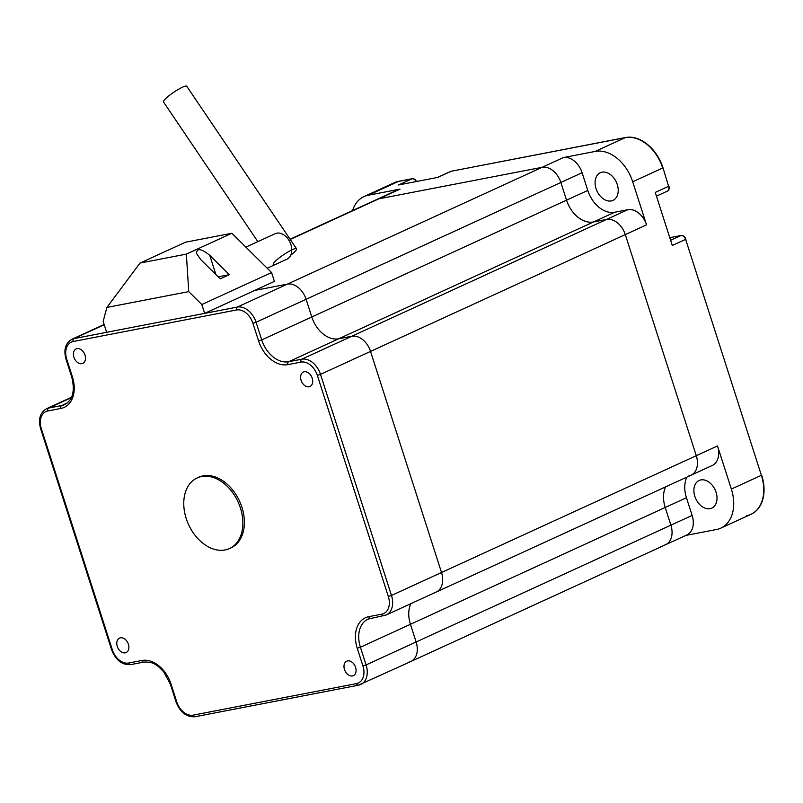 <?xml version="1.0" encoding="UTF-8"?>
<svg xmlns="http://www.w3.org/2000/svg" width="803" height="803" viewBox="0 0 803 803"><rect width="100%" height="100%" fill="white"/><g stroke="black" fill="none" stroke-linecap="round" stroke-linejoin="round"><path stroke-width="1.2" d="M685.842 535.42L716.577 529.488A37.42 26.228 -114.6 0 0 720.823 528.133A37.42 26.228 -114.6 0 0 731.352 489.067L761.385 475.306A37.42 26.228 65.4 0 1 750.845 514.362A37.42 26.228 -114.6 0 0 761.385 475.306L685.632 239.364A4.677 3.282 -114.6 0 0 680.944 235.57A4.677 3.282 65.4 0 1 685.632 239.364L672.282 245.477L655.248 192.419L668.588 186.296A4.677 3.282 65.4 0 1 667.273 191.184A4.677 3.282 -114.6 0 0 668.588 186.296L663.017 167.857A37.42 26.228 -114.6 0 0 625.527 137.524L451.135 171.27L625.226 137.664A37.42 26.228 65.4 0 1 662.716 167.998A37.42 26.228 -114.6 0 0 625.226 137.664L451.135 171.27A4.677 3.282 -114.6 0 0 450.603 171.44A4.677 3.282 65.4 0 1 451.135 171.27L437.786 177.393L398.589 184.961L411.939 178.838A4.677 3.282 65.4 0 1 416.175 181.568A4.677 3.282 -114.6 0 0 411.939 178.838L398.218 181.488A37.42 26.228 -114.6 0 0 393.972 182.843A37.42 26.228 65.4 0 1 398.218 181.488L412.24 178.698L398.519 181.348A37.42 26.228 -114.6 0 0 394.283 182.703A37.42 26.228 -114.6 0 0 394.132 182.773M104.239 324.733L73.996 338.605L237.317 307.077A18.71 13.119 65.4 0 1 256.057 322.234L306.104 299.288A18.71 13.119 -114.6 0 0 287.364 284.132A18.71 13.119 65.4 0 1 306.104 299.288L311.785 316.974A26.9 18.85 -114.6 0 0 338.725 338.776L351.794 336.256A18.71 13.119 65.4 0 1 370.534 351.423L441.52 572.509L370.534 351.423A18.71 13.119 -114.6 0 0 351.794 336.256L338.725 338.776A26.9 18.85 65.4 0 1 311.785 316.974L306.104 299.288L560.865 182.482A18.71 13.119 -114.6 0 0 542.125 167.315A18.71 13.119 65.4 0 1 560.865 182.482L566.547 200.168A26.9 18.85 -114.6 0 0 593.487 221.969L606.556 219.44A18.71 13.119 65.4 0 1 625.296 234.606A18.71 13.119 -114.6 0 0 606.556 219.44L593.487 221.969A26.9 18.85 65.4 0 1 566.547 200.168L560.865 182.482L582.095 172.745A18.71 13.119 65.4 0 0 563.355 157.579L595.204 151.436A37.42 26.228 65.4 0 1 632.694 181.759L646.535 224.87L625.296 234.606L696.281 455.692A18.71 13.119 65.4 0 1 691.012 475.225A18.71 13.119 65.4 0 1 688.894 475.898M731.352 489.067L717.511 445.956L696.281 455.692L625.296 234.606L320.487 374.369L391.473 595.455L441.52 572.509A18.71 13.119 65.4 0 1 436.25 592.032A18.71 13.119 65.4 0 1 434.132 592.714M694.846 496.354A15.207 10.66 65.4 0 1 699.122 480.485A15.207 10.66 65.4 0 1 716.075 492.259A15.207 10.66 65.4 0 1 711.799 508.128A15.207 10.66 65.4 0 1 694.846 496.354M596.037 188.605A15.207 10.66 65.4 0 1 600.313 172.735A15.207 10.66 65.4 0 1 617.266 184.499A15.207 10.66 65.4 0 1 612.99 200.369A15.207 10.66 65.4 0 1 596.037 188.605M290.094 239.224L376.687 199.525A18.71 13.119 65.4 0 1 378.805 198.843L542.125 167.315L378.805 198.843A18.71 13.119 65.4 0 0 376.687 199.525L397.917 189.789A18.71 13.119 -114.6 0 1 400.035 189.106L368.196 195.259A37.42 26.228 -114.6 0 0 363.95 196.615A37.42 26.228 -114.6 0 0 352.567 210.577M670.625 240.298L681.245 235.43L671.338 237.427A23.387 16.391 65.4 0 1 669.762 237.618A23.387 16.391 -114.6 0 0 671.338 237.427L669.903 238.079M692.126 515.426L670.886 525.162A18.71 13.119 65.4 0 1 665.627 544.695L686.856 534.959A18.71 13.119 -114.6 0 0 692.126 515.426L686.445 497.74L360.406 647.228L366.088 664.924L416.125 641.978A18.71 13.119 65.4 0 1 410.855 661.501A18.71 13.119 -114.6 0 0 416.125 641.978L410.443 624.292A26.9 18.85 65.4 0 1 410.815 603.695A26.9 18.85 -114.6 0 0 410.443 624.292L416.125 641.978L670.886 525.162L665.215 507.476A26.9 18.85 -114.6 0 1 665.587 486.889A26.9 18.85 -114.6 0 0 665.215 507.476L670.886 525.162A18.71 13.119 65.4 0 1 665.627 544.695A18.71 13.119 65.4 0 1 663.509 545.367M582.095 172.745L587.776 190.431A26.9 18.85 -114.6 0 0 614.717 212.233L627.785 209.703A18.71 13.119 65.4 0 1 646.535 224.87M691.012 475.225L436.25 592.032A18.71 13.119 -114.6 0 0 441.52 572.509L696.281 455.692A18.71 13.119 65.4 0 1 691.012 475.225L712.251 465.489A18.71 13.119 -114.6 0 0 717.511 445.956M686.445 497.74A26.9 18.85 65.4 0 1 686.816 477.153M236.514 309.978L73.193 341.506A16.371 11.473 -114.6 0 0 66.729 359.192L72.411 376.878A29.239 20.497 65.4 0 1 60.867 408.456L47.799 410.975A16.371 11.473 -114.6 0 0 41.334 428.661L112.32 649.747A16.371 11.473 -114.6 0 0 128.721 663.017L141.79 660.488A29.239 20.497 65.4 0 1 171.069 684.186L176.75 701.872A16.371 11.473 -114.6 0 0 193.152 715.142L356.472 683.614A16.371 11.473 -114.6 0 0 362.936 665.928L357.255 648.242A29.239 20.497 65.4 0 1 368.798 616.664L381.867 614.144A16.371 11.473 -114.6 0 0 388.321 596.458L317.346 375.372A16.371 11.473 -114.6 0 0 300.944 362.103L287.875 364.632A29.239 20.497 65.4 0 1 258.586 340.934L252.905 323.248A16.371 11.473 -114.6 0 0 236.514 309.978A2.339 1.646 -100.9 0 1 237.317 307.077L287.364 284.132L254.692 290.435L287.364 284.132L563.355 157.579M665.627 544.695L410.855 661.501A18.71 13.119 65.4 0 1 408.737 662.184M73.906 357.235A7.95 5.571 -114.6 0 0 82.769 363.398A7.95 5.571 -114.6 0 0 84.526 353.842A7.95 5.571 -114.6 0 0 76.144 348.934A7.95 5.571 -114.6 0 0 73.906 357.235M117.278 646.395A7.95 5.571 -114.6 0 0 126.141 652.548A7.95 5.571 -114.6 0 0 127.898 642.992A7.95 5.571 -114.6 0 0 119.517 638.094A7.95 5.571 -114.6 0 0 117.278 646.395M344.477 669.491A7.95 5.571 -114.6 0 0 353.35 675.654A7.95 5.571 -114.6 0 0 355.097 666.099A7.95 5.571 -114.6 0 0 346.715 661.19A7.95 5.571 -114.6 0 0 344.477 669.491M301.105 380.341A7.95 5.571 -114.6 0 0 309.978 386.494A7.95 5.571 -114.6 0 0 311.725 376.948A7.95 5.571 -114.6 0 0 303.343 372.04A7.95 5.571 -114.6 0 0 301.105 380.341M201.814 304.538L188.755 291.619L106.889 307.429L103.165 321.391L106.658 332.291L204.655 313.381L201.814 304.538L271.575 272.548L274.405 281.391L204.655 313.381M185.513 242.205L140.023 263.063L186.356 254.119L231.856 233.261L185.513 242.205M231.856 233.261L271.575 272.548M106.889 307.429L140.023 263.063M209.744 255.294C201.071 248.438 196.685 247.856 196.584 253.527L200.64 259.459L220.223 278.842L229.327 274.666L209.744 255.294L215.937 274.596M186.356 254.119L188.755 291.619M218.697 277.326A7.016 0.843 -17.8 0 0 218.868 277.045A7.016 0.843 -17.8 0 0 218.265 276.894M218.185 276.824L229.327 274.666M245.869 247.123L275.218 233.673A14.032 9.837 65.4 0 1 290.867 244.534A14.032 9.837 65.4 0 1 286.912 259.178L267.198 268.222M275.841 264.257A14.032 2.299 146 0 0 277.557 263.545A14.032 2.299 146 0 0 279.585 262.541M290.656 255.294A14.032 2.299 146 0 0 296.538 248.769A14.032 2.299 146 0 0 283.62 254.722A14.032 2.299 146 0 0 273.281 264.478M296.538 248.769L186.758 86.252A14.032 2.299 146 0 0 173.839 92.204A14.032 2.299 146 0 0 163.501 101.971L257.843 241.633M671.639 237.286A23.387 16.391 65.4 0 1 669.722 237.497M746.609 515.717A37.42 26.228 -114.6 0 0 750.845 514.362L751.156 514.231A37.42 26.228 -114.6 0 0 761.686 475.165M412.24 178.698A4.677 3.282 65.4 0 1 416.516 181.498M450.754 171.38A4.677 3.282 65.4 0 1 450.905 171.3A4.677 3.282 65.4 0 1 451.437 171.139M668.899 186.155A4.677 3.282 65.4 0 1 667.574 191.044A4.677 3.282 65.4 0 1 667.423 191.104M681.245 235.43A4.677 3.282 65.4 0 1 685.933 239.224M666.741 191.355A4.677 3.282 -114.6 0 0 667.273 191.184L667.574 191.044M186.206 518.487A38.825 27.212 65.4 0 1 197.136 477.966A38.825 27.212 65.4 0 1 240.428 508.018A38.825 27.212 65.4 0 1 229.497 548.549A38.825 27.212 65.4 0 1 186.206 518.487M229.497 548.549L231.013 547.857A38.825 27.212 -114.6 0 0 241.944 507.325A38.825 27.212 -114.6 0 0 198.652 477.263L197.136 477.966M632.694 181.759L663.017 167.857M368.196 195.259L398.519 181.348M400.035 189.106L290.244 239.455M595.204 151.436L625.527 137.524M614.717 212.233L288.678 361.721L301.747 359.202L627.785 209.703M252.905 323.248L256.057 322.234L261.738 339.92L587.776 190.431M370.524 618.29A26.9 18.85 -114.6 0 0 367.975 619.153A26.9 18.85 -114.6 0 0 360.406 647.228L357.255 648.242M258.586 340.934L261.738 339.92A26.9 18.85 -114.6 0 0 288.678 361.721A2.339 1.646 -100.9 0 0 287.875 364.632M71.377 397.626L48.612 408.075L61.67 405.545A26.9 18.85 -114.6 0 0 64.722 404.571C72.842 400.035 75.161 390.81 71.698 376.898L72.411 376.878M67.311 402.955L61.67 405.545A2.339 1.646 -100.9 0 0 60.867 408.456M71.547 397.254L46.484 408.747A18.71 13.119 65.4 0 1 48.612 408.075A2.339 1.646 -100.9 0 0 47.799 410.975M104.149 324.482L71.879 339.278A18.71 13.119 65.4 0 1 73.996 338.605A2.339 1.646 -100.9 0 0 73.193 341.506M300.944 362.103A2.339 1.646 -100.9 0 1 301.747 359.202A18.71 13.119 65.4 0 1 320.487 374.369L317.346 375.372M362.936 665.928L366.088 664.924A18.71 13.119 65.4 0 1 360.818 684.447A18.71 13.119 65.4 0 1 358.7 685.13A2.339 1.646 -100.9 0 1 358.429 685.21A2.339 1.646 -100.9 0 1 356.472 683.614M388.321 596.458L391.473 595.455A18.71 13.119 65.4 0 1 386.213 614.978A18.71 13.119 65.4 0 1 384.085 615.66A2.339 1.646 -100.9 0 1 383.824 615.75A2.339 1.646 -100.9 0 1 381.867 614.144M371.026 618.18A2.339 1.646 -100.9 0 1 370.755 618.27A2.339 1.646 -100.9 0 1 368.798 616.664M195.38 716.657A2.339 1.646 -100.9 0 1 195.109 716.748A2.339 1.646 -100.9 0 1 193.152 715.142M410.855 661.501L358.429 685.21L195.109 716.748C186.467 717.26 180.103 712.311 176.038 701.892L176.75 701.872M176.038 701.892L170.366 684.206L171.069 684.186M66.729 359.192L66.017 359.212L71.698 376.898M144.008 662.003A2.339 1.646 -100.9 0 1 143.747 662.094A2.339 1.646 -100.9 0 1 141.79 660.488M130.949 664.533A2.339 1.646 -100.9 0 1 130.678 664.613A2.339 1.646 -100.9 0 1 128.721 663.017M170.366 684.206L163.671 671.76L158.542 666.661C155.27 664.673 153.524 661.702 143.747 662.094L130.678 664.613C122.026 665.135 115.672 660.176 111.607 649.768L112.32 649.747M111.607 649.768L40.622 428.682L41.334 428.661M720.823 528.133L750.845 514.362M363.95 196.615L394.283 182.703M656.442 196.153L667.273 191.184M450.905 171.3L437.505 177.443M436.25 592.032L386.213 614.978L367.975 619.153M71.879 339.278C65.414 343.142 63.457 349.787 66.017 359.212M46.484 408.747C40.02 412.612 38.062 419.256 40.622 428.682"/></g></svg>
